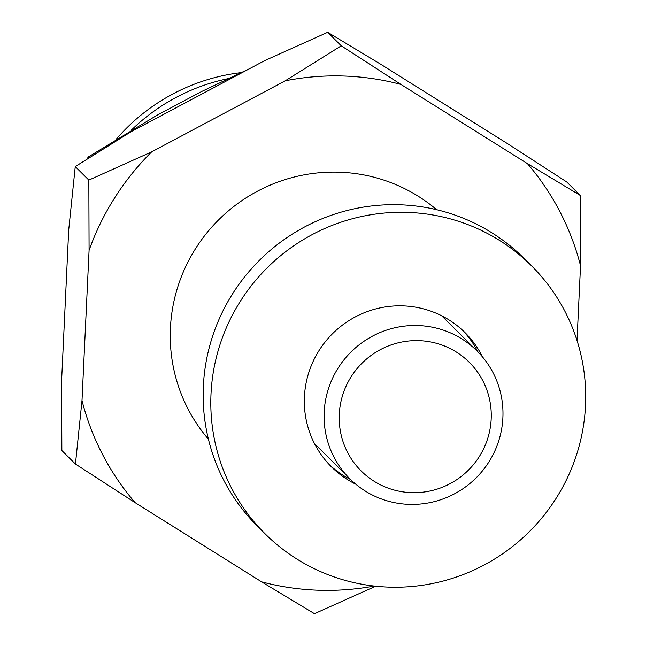 <?xml version="1.0" encoding="UTF-8"?>
<svg xmlns="http://www.w3.org/2000/svg" width="646" height="646" viewBox="0 0 646 646"><rect width="100%" height="100%" fill="white"/><g stroke="black" fill="none" stroke-linecap="round" stroke-linejoin="round"><path stroke-width="0.97" d="M240.861 72.659A192.96 189.908 134.8 0 0 116.151 139.334M227.925 78.691A192.96 189.908 134.8 0 0 131.396 130.088M409.322 504.381A90.165 88.744 134.8 0 0 495.256 450.044A90.165 88.744 134.8 0 0 477.128 351.036A90.165 88.744 134.8 0 0 417.76 325.544A90.165 88.744 134.8 0 0 331.818 379.88A90.165 88.744 134.8 0 0 349.954 478.896A90.165 88.744 134.8 0 0 409.322 504.381M418.818 340.644A76.64 75.429 -45.2 0 1 491.186 419.028A76.64 75.429 -45.2 0 1 411.655 492.656A76.64 75.429 -45.2 0 1 339.287 414.28A76.64 75.429 -45.2 0 1 418.818 340.644M531.505 265.797L523.849 258.182A188.947 185.959 134.8 0 0 399.438 204.774A188.947 185.959 134.8 0 0 219.357 318.631A188.947 185.959 134.8 0 0 257.358 526.119L265.013 533.725A188.947 185.959 134.8 0 0 389.417 587.141A188.947 185.959 134.8 0 0 569.497 473.284A188.947 185.959 134.8 0 0 531.505 265.797A188.947 185.959 134.8 0 0 407.093 212.381A188.947 185.959 134.8 0 0 227.012 326.246A188.947 185.959 134.8 0 0 265.013 533.725M477.757 351.666A94.679 93.177 134.8 0 0 462.867 330.566M482.505 356.891A94.679 93.177 134.8 0 0 465.023 332.633A94.679 93.177 134.8 0 0 402.684 305.873A94.679 93.177 134.8 0 0 312.446 362.923A94.679 93.177 134.8 0 0 331.487 466.888A94.679 93.177 134.8 0 0 355.841 484.242M329.403 464.749A94.679 93.177 134.8 0 0 350.592 479.518M208.416 439.183A162.308 159.74 -45.2 0 1 186.807 264.311A162.308 159.74 -45.2 0 1 338.859 172.183A162.308 159.74 -45.2 0 1 436.648 209.716M375.722 586.205L314.481 613.7L261.59 581.836A259.272 255.178 134.8 0 0 319.14 590.25A259.272 255.178 134.8 0 0 374.244 586.043M285.217 80.815L341.266 45.809L400.948 84.432A259.272 255.178 134.8 0 0 343.397 76.018A259.272 255.178 134.8 0 0 285.217 80.815L151.673 151.858A259.272 255.178 134.8 0 0 89.083 250.341L88.841 180.105L151.673 151.858M580.294 195.463L580.536 265.708A259.272 255.178 134.8 0 0 527.402 163.608L580.294 195.463L566.712 181.954L507.029 143.339L380.567 64.164L327.675 32.3L264.844 60.546L131.299 131.59L75.251 166.587L68.702 230.073L61.62 380.292L61.863 450.537L75.445 464.046L82.002 400.56A259.272 255.178 134.8 0 0 135.127 502.661L75.445 464.046M566.986 478.734L566.55 479.639M580.536 265.708L577.015 340.482M400.948 84.432L527.402 163.608M82.002 400.56L89.083 250.341M261.59 581.836L135.127 502.661M341.266 45.809L327.675 32.3M88.841 180.105L75.251 166.587M249.404 68.759L201.705 91.482L156.776 115.392L87.921 157.204L87.767 158.536M88.672 157.955L87.921 157.204M314.521 443.657L349.954 478.896M441.694 315.797L477.128 351.036"/></g></svg>
